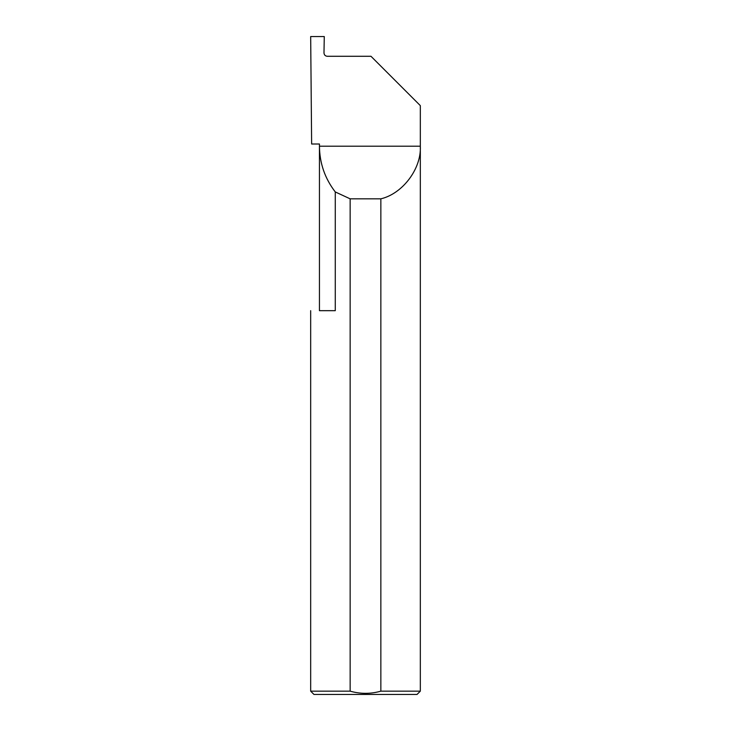 <?xml version="1.0" encoding="UTF-8"?>
<svg xmlns="http://www.w3.org/2000/svg" width="731" height="731" viewBox="0 0 731 731"><rect width="100%" height="100%" fill="white"/><g stroke="black" fill="none" stroke-linecap="round" stroke-linejoin="round"><path stroke-width="1.1" d="M319.447 310.675L319.447 146.2C319.621 163.214 324.893 178.455 335.273 191.942L335.273 310.675L319.447 310.675M319.447 144.007L319.447 146.2L420.325 146.2C421.504 168.623 402.708 193.688 380.851 198.832L380.851 691.16L420.325 691.16L420.325 105.629L370.982 56.287L327.278 56.287C325.295 56.077 324.198 54.98 323.988 52.997L324.272 36.55L310.675 36.55L311.634 144.007L319.447 144.007M420.325 691.16L417.035 694.45L313.964 694.45L310.675 691.16L350.149 691.16C360.42 694.066 370.654 694.066 380.851 691.16M310.675 691.16L310.675 310.675M350.149 691.16L350.149 198.832L335.273 191.942M350.149 198.832L380.851 198.832"/></g></svg>
